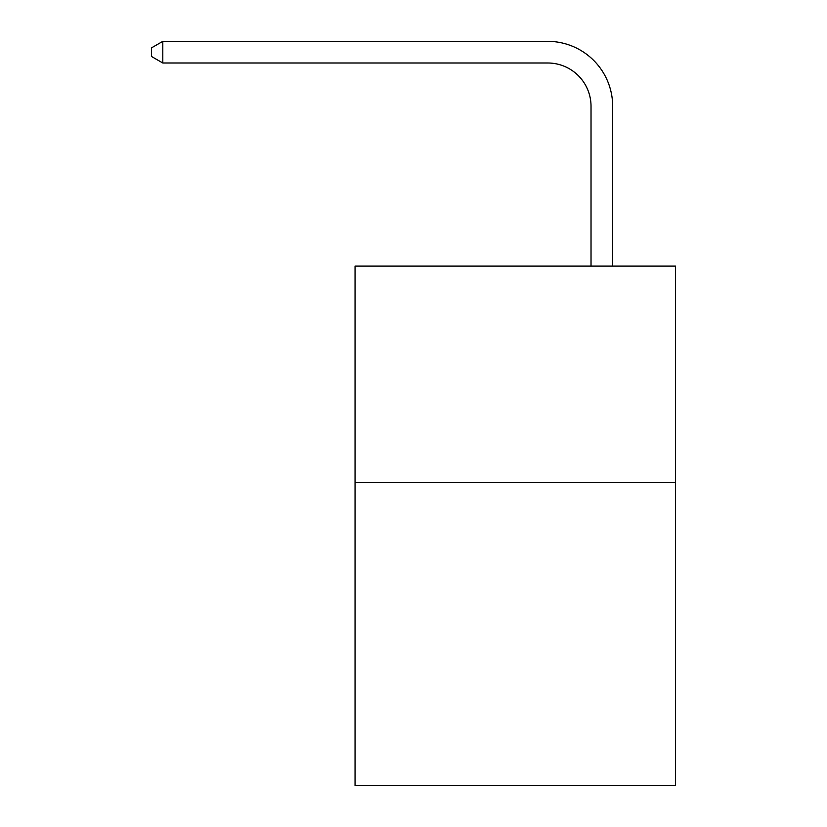<?xml version="1.0" encoding="UTF-8"?>
<svg xmlns="http://www.w3.org/2000/svg" width="827" height="827" viewBox="0 0 827 827"><rect width="100%" height="100%" fill="white"/><g stroke="black" fill="none" stroke-linecap="round" stroke-linejoin="round"><path stroke-width="1.24" d="M675.452 482.565L675.452 785.65L355.052 785.65L355.052 266.067L675.452 266.067L675.452 482.565L355.052 482.565M591.026 266.067L591.026 106.301A43.293 43.293 79.8 0 0 547.722 62.997L162.805 62.997L151.548 56.505L151.548 47.842L162.805 41.35L547.722 41.35A64.951 64.951 -100.2 0 1 612.673 106.301L612.673 266.067M591.026 106.301A43.293 43.293 79.8 0 0 547.722 62.997A43.293 43.293 79.8 0 1 591.026 106.301A43.293 43.293 79.8 0 0 547.722 62.997A43.293 43.293 79.8 0 1 591.026 106.301A43.293 43.293 79.8 0 0 547.722 62.997A43.293 43.293 79.8 0 1 591.026 106.301A43.293 43.293 79.8 0 0 547.722 62.997A43.293 43.293 79.8 0 1 591.026 106.301A43.293 43.293 79.8 0 0 547.722 62.997A43.293 43.293 79.8 0 1 591.026 106.301A43.293 43.293 79.8 0 0 547.722 62.997A43.293 43.293 79.8 0 1 591.026 106.301A43.293 43.293 79.8 0 0 547.722 62.997A43.293 43.293 79.8 0 1 591.026 106.301A43.293 43.293 79.8 0 0 547.722 62.997A43.293 43.293 79.8 0 1 591.026 106.301A43.293 43.293 79.8 0 0 547.722 62.997A43.293 43.293 79.8 0 1 591.026 106.301A43.293 43.293 79.8 0 0 547.722 62.997A43.293 43.293 79.8 0 1 591.026 106.301A43.293 43.293 79.8 0 0 547.722 62.997A43.293 43.293 79.8 0 1 591.026 106.301A43.293 43.293 79.8 0 0 547.722 62.997A43.293 43.293 79.8 0 1 591.026 106.301A43.293 43.293 79.8 0 0 547.722 62.997A43.293 43.293 79.8 0 1 591.026 106.301A43.293 43.293 79.8 0 0 547.722 62.997A43.293 43.293 79.8 0 1 591.026 106.301A43.293 43.293 79.8 0 0 547.722 62.997A43.293 43.293 79.8 0 1 591.026 106.301A43.293 43.293 79.8 0 0 547.722 62.997A43.293 43.293 79.8 0 1 591.026 106.301A43.293 43.293 79.8 0 0 547.722 62.997A43.293 43.293 79.8 0 1 591.026 106.301A43.293 43.293 79.8 0 0 547.722 62.997A43.293 43.293 79.8 0 1 591.026 106.301A43.293 43.293 79.8 0 0 547.722 62.997A43.293 43.293 79.8 0 1 591.026 106.301A43.293 43.293 79.8 0 0 547.722 62.997A43.293 43.293 79.8 0 1 591.026 106.301A43.293 43.293 79.8 0 0 547.722 62.997A43.293 43.293 79.8 0 1 591.026 106.301A43.293 43.293 79.8 0 0 547.722 62.997A43.293 43.293 79.8 0 1 591.026 106.301A43.293 43.293 79.8 0 0 547.722 62.997A43.293 43.293 79.8 0 1 591.026 106.301M162.805 62.997L162.805 41.35L547.722 41.35"/></g></svg>
